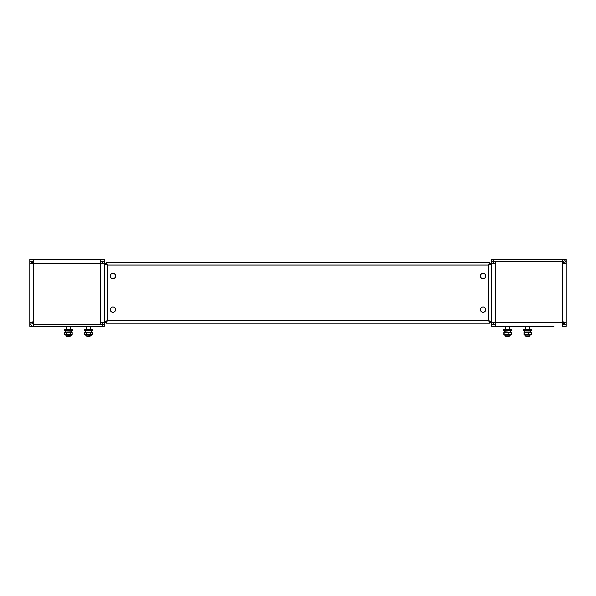 <?xml version="1.0" encoding="UTF-8"?>
<svg xmlns="http://www.w3.org/2000/svg" width="596" height="596" viewBox="0 0 596 596"><rect width="100%" height="100%" fill="white"/><g stroke="black" fill="none" stroke-linecap="round" stroke-linejoin="round"><path stroke-width="0.89" d="M509.543 329.715L509.543 326.362L504.782 326.362L505.52 326.362L505.52 329.715M529.658 329.715L529.658 326.362L524.897 326.362L525.635 326.362L525.635 329.715M513.499 326.362L510.28 326.362M548.365 326.362L530.395 326.362M504.782 326.362L495.798 326.362L495.798 322.339L489.718 322.339M489.718 263.335L495.798 263.335L495.798 322.339L566.2 322.339L566.2 324.284L564.188 324.284L564.188 322.339M566.2 322.339L566.2 263.335L562.177 263.335L562.177 261.391L495.798 261.324M495.798 263.335L495.798 261.391M491.774 261.324L491.774 259.312L493.786 259.312L493.786 261.324L491.774 261.324L491.774 259.312M565.701 261.391L566.2 261.391L566.2 263.335A4.023 4.023 0 0 0 562.177 259.312L493.786 259.312M564.188 259.849L564.188 259.312L562.177 259.312L562.177 261.324L493.786 261.324M493.786 263.335L493.786 261.391L491.774 261.391L491.774 324.284L493.786 324.284L493.786 322.339M562.177 261.391L562.177 261.324A2.012 2.012 0 0 1 564.188 263.335M562.177 263.335L562.177 326.362L566.2 326.362L566.2 324.351L562.177 324.351A2.012 2.012 0 0 0 564.077 323.002M495.798 324.351L491.774 324.351L491.774 326.362L553.863 326.362M564.188 259.312L566.2 259.312L566.2 261.324L565.664 261.324M524.897 326.362L521.008 326.362M100.203 324.351L33.823 324.284L33.823 263.335L29.8 263.335L29.8 261.391L31.812 261.391L31.812 263.335M100.203 324.284L100.203 322.339L104.225 322.339L104.225 263.335L100.203 263.335L100.203 259.312L29.8 259.312L29.8 261.324L33.823 261.324A2.012 2.012 0 0 0 31.923 262.672M30.299 324.284L29.8 324.284L29.8 263.335L29.8 322.339L33.823 322.339M100.203 259.312L104.225 259.312L104.225 261.324L100.203 261.324M59.302 259.312L70.745 259.312M102.214 263.335L102.214 261.391L104.225 261.391L104.225 263.335L106.282 263.335M106.282 322.339L104.225 322.339L104.225 324.284L102.214 324.284L102.214 322.339M33.823 259.312L33.823 263.335L100.203 263.335L100.203 322.339M31.812 322.339A2.012 2.012 0 0 0 33.823 324.351L104.225 324.351L104.225 326.362L102.214 326.362L102.214 324.351M29.8 322.339L29.8 312.282L29.8 322.339A4.023 4.023 0 0 0 33.823 326.362L102.214 326.362M31.812 325.826L31.812 326.362L33.823 326.362L33.823 324.284M29.8 306.918L29.8 278.757L29.8 306.918M29.8 273.393L29.8 263.335L29.8 273.393M31.812 326.362L29.8 326.362L29.8 324.351L30.336 324.351M33.823 323.01L32.147 323.01L32.147 321.669M32.147 264.006L32.147 262.665L33.823 262.665M489.718 323.01L106.282 323.01L489.718 323.01L489.718 321.669L488.757 320.663L489.718 323.01M566.2 265.011L566.2 320.663M563.853 321.669L563.853 323.01L562.177 323.01M562.177 262.665L563.853 262.665L563.853 264.006M115.624 309.6A2.682 2.682 0 0 0 112.942 306.918A2.682 2.682 0 0 0 110.26 309.6A2.682 2.682 0 0 0 112.942 312.282A2.682 2.682 0 0 0 115.624 309.6M115.624 276.075A2.682 2.682 0 0 0 112.942 273.393A2.682 2.682 0 0 0 110.26 276.075A2.682 2.682 0 0 0 112.942 278.757A2.682 2.682 0 0 0 115.624 276.075M485.74 276.075A2.682 2.682 0 0 0 483.058 273.393A2.682 2.682 0 0 0 480.376 276.075A2.682 2.682 0 0 0 483.058 278.757A2.682 2.682 0 0 0 485.74 276.075M485.74 309.6A2.682 2.682 0 0 0 483.058 306.918A2.682 2.682 0 0 0 480.376 309.6A2.682 2.682 0 0 0 483.058 312.282A2.682 2.682 0 0 0 485.74 309.6M106.282 262.665L107.243 265.011L104.896 264.05L106.237 264.05L107.243 265.011L107.243 320.663L106.282 323.01L106.282 321.669L107.243 320.663L106.237 321.624L104.896 321.624L107.243 320.663L488.757 320.663L488.757 265.011L489.763 264.05L491.104 264.05L488.757 265.011L107.243 265.011L106.282 264.006L106.282 262.665L489.718 262.665L489.718 264.006L488.757 265.011L489.718 262.665M491.104 321.624L489.763 321.624L488.757 320.663L491.104 321.624L491.104 264.05M104.896 264.05L104.896 321.624M70.365 336.017L69.695 336.688L67.013 336.688L66.342 336.017L70.365 336.017L70.365 335.213M70.231 330.787L64.159 330.787L64.159 329.715L72.541 329.715L72.541 330.787L70.231 330.787M64.86 332.046L71.527 331.86L72.213 332.263L66.722 332.263L66.722 334.81L64.495 334.81L64.495 332.263L66.722 332.263M64.86 335.026L71.527 335.213L72.213 334.81L66.722 334.81M70.581 334.81L70.581 332.263M65.18 331.86L64.495 332.263M64.495 334.81L65.18 335.213M72.213 334.81L72.213 332.263M87.351 336.688L86.457 336.017L90.48 336.017L90.48 335.213L89.81 336.688L87.351 336.688M89.728 330.787L84.274 330.787L84.274 329.715L92.663 329.715L92.663 330.787L89.728 330.787M84.856 332.114L92.082 332.114M84.856 334.959L91.642 335.213L92.328 334.81L86.301 334.81L86.301 332.263L92.328 332.263L91.642 331.86M90.167 334.81L90.167 332.263M86.301 334.81L84.61 334.81L84.61 332.263L85.295 331.86M84.61 332.263L86.301 332.263M85.295 335.213L84.61 334.81M92.328 334.81L92.328 332.263M508.738 336.688L506.19 336.688L505.52 336.017L509.543 336.017L509.543 335.213M508.269 330.787L503.337 330.787L503.337 329.715L511.718 329.715L511.718 330.787L508.269 330.787M505.438 331.86L511.323 332.263L504.976 332.263L504.976 334.81L503.739 334.81L503.739 332.263L505.438 331.86M504.134 335.086L510.928 335.086M510.705 335.213L511.323 334.81L504.976 334.81M508.768 334.81L508.768 332.263M503.739 332.263L504.976 332.263M504.358 335.213L503.739 334.81M511.323 334.81L511.323 332.263M526.395 336.688L528.987 336.688L529.658 335.213M526.305 336.688L525.635 336.017L529.658 336.017L528.898 336.688M527.996 330.787L523.452 330.787L523.452 329.715L531.833 329.715L531.833 330.787L527.996 330.787M524.204 332.017L530.999 331.965M530.462 334.81L524.83 334.81L524.83 332.263L530.462 332.263M524.204 335.056L531.088 335.056M528.54 334.81L528.54 332.263M523.936 332.263L524.83 332.263L523.936 332.263L523.936 334.81L524.83 334.81L523.936 334.81M531.356 334.81L531.356 332.263M489.763 322.339L489.763 321.624M489.763 264.05L489.763 263.335M106.237 322.339L106.237 321.624M106.237 264.05L106.237 263.335M530.768 330.787L530.768 331.86L530.76 330.787M508.872 336.688L509.543 336.017L508.872 336.688M86.457 336.017L86.457 335.213L86.457 336.017M86.457 329.715L86.457 326.362L86.457 329.715M90.48 329.715L90.48 326.362L90.48 329.715M92.656 330.787L92.656 329.715M91.583 330.787L91.583 331.86L91.583 330.787M85.347 330.787L85.347 331.86L85.347 330.787M66.342 336.017L66.342 335.213M66.342 329.715L66.342 326.362M70.365 329.715L70.365 326.362M64.159 330.787L64.159 329.715M72.541 330.787L72.541 329.715M71.468 330.787L71.468 331.86M65.232 330.787L65.232 331.86M84.274 330.787L84.274 329.715M506.19 336.688L505.52 335.213M510.645 330.787L510.645 331.86M504.41 330.787L504.41 331.86M525.635 336.017L525.635 335.213M524.525 330.787L524.525 331.86"/></g></svg>
